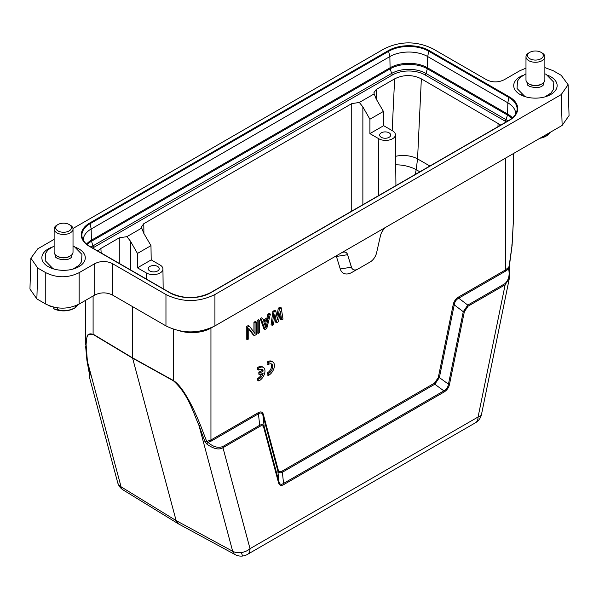 <?xml version="1.0" encoding="UTF-8"?>
<svg xmlns="http://www.w3.org/2000/svg" width="599" height="599" viewBox="0 0 599 599"><rect width="100%" height="100%" fill="white"/><g stroke="black" fill="none" stroke-linecap="round" stroke-linejoin="round"><path stroke-width="0.9" d="M89.251 376.479L89.835 376.472L89.79 375.094M89.835 376.472L86.915 360.328L85.597 345.96M132.566 306.621L132.611 358.165L93.137 334.459C86.091 331.636 86.653 339.611 86.084 344.545L87.379 361.04L90.007 375.386M178.3 523.781L123.244 490.012A12.594 7.24 -58.5 0 1 121.073 486.815L86.975 359.812M93.137 334.459A1.572 0.921 -59 0 1 93.1 334.152L87.342 335.066L85.59 344.897L85.59 300.339M178.772 330.588A26.753 15.447 0 0 0 210.945 328.095L212.72 327.069L210.945 328.095L210.945 439.988L206.707 441.478L200.53 425.372C195.588 413.355 191.321 404.34 187.727 398.335C182.688 389.357 177.925 383.427 173.44 380.537L132.566 357.858L93.1 334.152L93.1 296.003M263.358 414.441C262.557 411.82 260.812 411.258 258.117 412.756A1.572 0.906 -120 0 0 258.431 413.827C260.737 412.352 262.235 412.846 262.924 415.309A1.572 1.116 165 0 1 263.358 414.441L278.243 469.975C278.812 471.817 280.077 472.207 282.039 471.151A1.572 0.906 -120 0 0 282.369 472.244L434.807 384.236L439.366 377.565L448.441 384.184L463.267 311.727L454.244 304.854L439.366 377.565A1.572 0.644 -168.4 0 0 438.281 377.58L453.158 304.869A1.572 0.644 -168.4 0 1 454.244 304.854C454.708 301.724 456.198 299.507 458.714 298.19L505.885 270.958L508.603 268.884L508.993 266.293M505.571 158.091L505.571 269.887L458.4 297.119C455.532 298.983 453.787 301.559 453.158 304.869M356.802 269.587L352.1 272.298A17.498 10.101 -60 0 1 340.247 268.958L351.403 267.206L347.577 254.702L336.421 256.454L340.247 268.958M336.421 256.454A1.385 0.801 120 0 0 335.897 256.058M254.388 335.627L256.417 334.452L256.417 322.12L255.301 321.476L253.946 322.255L255.062 322.898L255.062 333.658L249.424 326.156L248.315 325.512L246.286 326.68L246.286 339.019L247.402 339.663L248.75 338.877L248.75 328.379L254.388 335.627L253.272 334.983L248.75 329.165M253.946 322.255L253.946 332.175M258.454 319.656L257.106 320.435L257.106 332.774L258.214 333.411L259.569 332.632L259.569 320.3L258.454 319.656M270.389 314.048L269.033 314.834L268.135 318.503L263.627 321.101L262.729 318.473L261.613 317.829L260.258 318.616L263.867 328.866L264.983 329.51L266.78 328.469L270.389 314.048L269.273 313.412L267.925 314.19L267.019 317.859L263.261 320.031M276.701 322.741L278.505 321.7L280.302 311.21L281.657 319.881L283.013 319.102L281.208 307.804L280.092 307.16L278.288 308.2L279.404 308.844L277.599 319.859L275.795 310.926L274.686 310.282L272.882 311.323L271.077 324.703L272.193 325.347L273.541 324.568L274.896 314.333L276.701 322.741L275.585 322.097L274.522 317.148M281.657 319.881L280.542 319.237L279.778 314.303M276.925 316.527L278.288 308.2M272.785 361.953L271.669 361.309A7.869 4.545 120 0 0 267.124 362.088L267.124 364.027L268.24 364.671A5.496 3.175 -60 0 1 271.579 364.005A5.496 3.175 -60 0 1 272.298 368.789A5.496 3.175 -60 0 1 268.24 373.544L268.24 375.506A7.869 4.545 120 0 0 273.863 368.647A7.869 4.545 120 0 0 272.785 361.953A7.869 4.545 120 0 0 268.24 362.732L268.24 364.671M268.24 375.506L267.124 374.862L267.124 372.9A5.496 3.175 120 0 0 270.988 368.655A5.496 3.175 120 0 0 270.965 363.78M258.798 380.942A7.869 4.545 120 0 0 264.421 374.09A7.869 4.545 120 0 0 263.343 367.389A7.869 4.545 120 0 0 258.798 368.168L258.798 370.107A5.496 3.175 -60 0 1 262.137 369.441A5.496 3.175 -60 0 1 263.186 371.051L259.951 372.922L259.951 374.862L263.178 372.997A5.496 3.175 -60 0 1 258.798 378.98L258.798 380.942L257.69 380.298L257.69 378.336A5.496 3.175 120 0 0 261.628 373.896M263.343 367.389L262.227 366.745A7.869 4.545 120 0 0 257.69 367.524L257.69 369.463L258.798 370.107M259.951 374.862L258.835 374.218L258.835 372.279L262.07 370.407A5.496 3.175 120 0 0 261.523 369.216M345.952 252.456A9.442 5.451 -60 0 1 347.577 254.702L351.493 267.259A9.442 5.451 120 0 0 353.163 269.528A9.442 5.451 120 0 0 357.888 269.063L370.204 261.95A9.442 5.451 120 0 0 376.606 252.763L380.425 235.841A9.442 5.451 -60 0 1 386.819 226.654L341.273 252.95A9.442 5.451 -60 0 1 345.997 252.486A9.442 5.451 -60 0 1 347.667 254.755M544.873 67.605L553.229 70.719L561.211 75.324L568.114 84.721L569.05 115.562L562.139 125.438L386.819 226.654M568.114 84.721L561.211 94.597L214.921 294.521C198.598 302.51 182.276 302.51 165.96 294.521L112.537 263.68C106.6 260.775 100.669 260.775 94.732 263.68L79.15 272.672C68.024 278.123 56.898 278.123 45.771 272.672L37.789 268.067L30.886 258.199L37.789 248.802L54.127 239.368M341.273 252.95L214.921 325.901C198.598 333.89 182.276 333.89 165.96 325.901L112.537 295.06C106.6 292.155 100.669 292.155 94.732 295.06L79.15 304.052C68.024 309.503 56.898 309.503 45.771 304.052L36.861 298.908L29.95 289.04L30.886 258.199M72.973 228.489L384.079 48.871C400.402 40.882 416.724 40.882 433.04 48.871L486.463 79.712C492.4 82.617 498.331 82.617 504.268 79.712L519.85 70.719L525.982 68.151M90.307 374.472L89.258 376.509L117.666 482.539A12.594 8.903 165 0 0 121.073 486.815L176.128 520.583L132.611 358.165L173.478 380.844C188.191 394.067 192.9 411.723 198.973 425.47L200.53 425.372M205.023 441.785L206.707 441.478L208.108 442.369C212.87 446.794 217.714 448.217 222.656 446.637A1.572 0.906 60 0 1 222.963 447.708C218.852 450.171 213.401 448.906 206.625 443.904L205.023 441.785L198.973 425.47L232.674 551.245L176.128 520.583L178.524 523.915M235.115 554.599A12.594 12.594 0 0 0 247.409 554.434L247.409 554.434A12.594 7.27 -120 0 0 250.015 548.669A12.594 8.903 165 0 1 241.442 552.54A12.594 8.903 165 0 1 232.674 551.245A12.594 7.3 118.5 0 0 235.115 554.599L178.569 523.938M206.625 443.904L208.108 442.369L211.26 441.059L258.431 413.827L259.681 425.26L222.656 446.637M278.243 469.975A1.572 1.116 -15 0 0 277.809 470.836L262.924 415.309L264.174 426.675C263.515 424.676 262.018 424.204 259.681 425.26A1.572 0.906 -120 0 1 259.996 426.331C261.988 425.275 263.231 425.679 263.74 427.536A1.572 1.116 -15 0 0 264.174 426.675L278.999 482.008A1.572 1.116 165 0 1 278.565 482.869C279.516 485.542 281.29 486.096 283.889 484.509A1.572 0.906 -120 0 0 283.559 483.415C281.231 484.928 279.711 484.456 278.999 482.008L277.809 470.836C278.483 472.843 280.003 473.315 282.369 472.244L283.559 483.415L443.881 390.855A1.572 0.906 60 0 1 444.203 391.948C447.146 390.024 448.921 387.433 449.527 384.169A1.572 0.644 -168.4 0 1 448.441 384.184C447.955 387.321 446.435 389.545 443.881 390.855L434.807 384.236A1.572 0.906 -120 0 1 434.477 383.135L282.039 471.151M464.352 311.712L468.096 306.179A1.572 0.906 -120 0 0 467.789 305.108L463.267 311.727A1.572 0.644 -168.4 0 0 464.352 311.712L449.527 384.169M468.096 306.179L505.129 284.802L509.39 278.101M509.165 269.236L508.603 268.884C509.936 275.285 508.678 280.235 504.815 283.731L467.789 305.108L458.714 298.19A1.572 0.906 -120 0 1 458.4 297.119M513.41 220.2L512.025 245.53L511.621 244.961L512.025 245.53L509.023 266.937L505.571 269.887A1.572 0.906 60 0 0 505.885 270.958M353.118 269.505A9.442 5.451 -60 0 1 353.073 269.475A9.442 5.451 -60 0 1 351.403 267.206L351.493 267.259M259.996 426.331L222.963 447.708L250.023 548.669L478.077 417.001A12.594 7.27 60 0 1 475.464 422.767A12.594 12.594 0 0 0 481.506 414.388A12.594 5.136 -168.4 0 1 478.077 417.001L505.129 284.802A1.572 0.906 60 0 0 504.815 283.731M97.652 250.929L100.872 248.465L119.283 237.833L126.883 236.657L141.731 228.092L141.454 226.954L143.767 223.704L351.74 103.627L359.34 102.451L374.188 93.886L373.911 92.748L376.224 89.491L394.629 78.866C403.539 74.501 412.441 74.493 421.352 78.851L500.779 125.071M515.657 114.147A26.753 15.447 0 0 0 515.664 113.982A26.753 15.447 0 0 0 507.832 102.818L427.701 56.561A26.753 15.447 0 0 0 389.867 56.561L91.168 229.005A26.753 15.447 0 0 0 83.336 240.177A26.753 15.447 0 0 0 83.343 240.341M76.395 247.672A21.721 12.542 180 0 1 85.29 257.87A21.721 12.542 180 0 1 78.926 266.66A21.721 12.542 180 0 1 55.325 269.393A21.721 12.542 180 0 1 41.855 257.87A21.721 12.542 180 0 1 48.212 248.929A21.721 12.542 180 0 1 50.75 247.672M548.25 75.481A21.721 12.542 180 0 1 557.145 85.679A21.721 12.542 180 0 1 550.788 94.47A21.721 12.542 180 0 1 527.18 97.203A21.721 12.542 180 0 1 513.71 85.679A21.721 12.542 180 0 1 520.074 76.732A21.721 12.542 180 0 1 522.605 75.481M77.833 267.251A21.519 12.422 0 0 0 77.129 266.907M50.017 266.907A21.519 12.422 0 0 0 49.313 267.251M71.753 254.86L71.753 256.035A8.184 4.725 180 0 1 71.498 257.211C68.885 260.011 64.235 260.46 57.541 258.573L55.647 257.211A8.184 4.725 180 0 1 55.385 256.035L55.385 254.86M56.898 255.99L57.789 256.507A8.184 4.725 0 0 0 68.863 256.769A8.184 4.725 0 0 0 69.357 256.507L70.248 255.99A9.442 5.451 180 0 1 69.679 256.297A9.442 5.451 180 0 1 56.898 255.99A9.442 5.451 180 0 1 54.127 252.142L54.127 229.005A9.442 5.451 0 0 0 59.6 233.954A9.442 5.451 0 0 0 69.679 233.168A9.442 5.451 0 0 0 73.018 229.005A9.442 5.451 0 0 0 70.248 225.149L69.14 224.513A7.869 4.545 0 0 0 58.485 224.258A7.869 4.545 0 0 0 58.006 224.513A7.869 4.545 0 0 0 57.781 230.802A7.869 4.545 0 0 0 68.66 231.184A7.869 4.545 0 0 0 69.14 224.513M73.018 229.005L73.018 252.142A9.442 5.451 180 0 1 70.248 255.99M58.006 224.513L56.898 225.149A9.442 5.451 0 0 0 54.127 229.005M549.687 95.061A21.519 12.422 0 0 0 548.984 94.717M521.871 94.717A21.519 12.422 0 0 0 521.167 95.061M543.615 82.669L543.615 83.845A8.184 4.725 180 0 1 543.353 85.021C540.747 87.821 536.09 88.27 529.396 86.383L527.502 85.021A8.184 4.725 180 0 1 527.247 83.845L527.247 82.669M528.752 83.8L529.643 84.317A8.184 4.725 0 0 0 540.725 84.579A8.184 4.725 0 0 0 541.211 84.317L542.102 83.8A9.442 5.451 180 0 1 541.533 84.107A9.442 5.451 180 0 1 528.752 83.8A9.442 5.451 180 0 1 525.982 79.944L525.982 56.815A9.442 5.451 0 0 0 531.463 61.764A9.442 5.451 0 0 0 541.533 60.971A9.442 5.451 0 0 0 544.873 56.815A9.442 5.451 0 0 0 542.102 52.959L540.994 52.315A7.869 4.545 0 0 0 530.34 52.068A7.869 4.545 0 0 0 529.86 52.315A7.869 4.545 0 0 0 529.643 58.612A7.869 4.545 0 0 0 540.515 58.994A7.869 4.545 0 0 0 540.994 52.315M544.873 56.815L544.873 79.944A9.442 5.451 180 0 1 542.102 83.8M529.86 52.315L528.752 52.959A9.442 5.451 0 0 0 525.982 56.815M395.722 164.845A18.883 7.615 -168.8 0 1 416.185 169.697L417.555 158.907A18.883 10.071 2.7 0 0 395.632 156.324M374.188 93.886L376.269 99.157L383.435 111.421L383.652 125.685L369.905 133.622L378.808 138.758A9.719 5.608 0 0 0 389.425 139.971A9.719 5.608 0 0 0 395.4 134.76A9.719 5.608 0 0 0 392.555 130.822L383.652 125.685M359.34 102.451L362.867 106.899L369.905 119.231L383.435 111.421M369.905 119.231L369.905 133.622M381.293 137.321A5.511 3.182 180 0 1 379.684 135.097A5.511 3.182 180 0 1 383.068 132.139A5.511 3.182 180 0 1 389.088 132.828A5.511 3.182 180 0 1 390.698 135.097A5.511 3.182 180 0 1 387.283 138.017A5.511 3.182 180 0 1 381.293 137.321M137.448 267.828L146.351 272.964A9.719 5.608 0 0 0 156.968 274.177A9.719 5.608 0 0 0 162.943 268.966A9.719 5.608 0 0 0 160.098 265.035L151.195 259.891L137.448 267.828L137.448 253.444L130.41 241.105L126.883 236.657M137.448 253.444L150.978 245.635L143.812 233.37L141.731 228.092M150.978 245.635L151.195 259.891M149.817 270.965A5.511 3.182 180 0 1 148.208 268.734A5.511 3.182 180 0 1 151.592 265.784A5.511 3.182 180 0 1 157.612 266.465A5.511 3.182 180 0 1 159.222 268.734A5.511 3.182 180 0 1 155.807 271.661A5.511 3.182 180 0 1 149.817 270.965M49.515 305.834L49.942 305.992M57.347 307.721L57.347 309.496L53.962 308.867A14.953 8.633 180 0 0 73.243 308.837A14.953 8.633 180 0 0 74.141 308.358L75.826 307.384M53.199 306.958L53.199 308.433M51.192 306.411L49.942 306.216M78.566 304.382L75.377 307.609A18.097 10.453 180 0 1 75.279 307.654A18.097 10.453 180 0 1 75.182 307.699C69.297 310.836 63.434 311.45 57.594 309.548A18.097 10.453 180 0 1 57.347 309.496M57.594 309.548L57.594 307.751M75.182 305.917L75.182 307.699M75.377 307.609L75.377 305.842M550.414 132.207L547.231 135.411A18.097 10.453 180 0 1 547.134 135.464A18.097 10.453 180 0 1 547.037 135.509L540.335 138.025M547.688 135.194L546.003 136.168A14.953 8.633 180 0 1 545.097 136.647A14.953 8.633 180 0 1 539.841 138.309M547.037 134.154L547.037 135.509M547.231 135.411L547.231 134.041M256.417 322.12L255.062 322.898M249.424 326.156L247.402 327.324L246.286 326.68M247.402 327.324L247.402 339.663M257.106 320.435L258.214 321.079L258.214 333.411M259.569 320.3L258.214 321.079M262.729 318.473L261.374 319.26L260.258 318.616M261.374 319.26L264.983 329.51M268.135 318.503L267.019 317.859M269.033 314.834L267.925 314.19M267.91 319.679L265.881 327.938L263.852 322.022L267.91 319.679M265.14 325.781L266.428 320.54M281.208 307.804L279.404 308.844M275.795 310.926L273.998 311.967L272.882 311.323M273.998 311.967L272.193 325.347M267.124 362.088L268.24 362.732M267.124 372.9L268.24 373.544M258.835 372.279L259.951 372.922M262.07 370.407L263.186 371.051M257.69 367.524L258.798 368.168M257.69 378.336L258.798 378.98M173.44 329.18L173.44 380.537A1.572 0.891 119 0 0 173.478 380.844M258.117 412.756L210.945 439.988A1.572 0.906 60 0 0 211.26 441.059M434.477 383.135L438.281 377.58M562.139 125.438L561.211 94.597M214.921 294.521L214.921 325.901M37.789 268.067L36.861 298.908M242.962 555.984A12.594 1.43 -98.4 0 1 241.442 552.54M278.565 482.869L263.74 427.536M283.889 484.509L444.203 391.948M92.703 248.068A22.859 13.193 -0 0 1 93.931 247.305L392.622 74.853A22.859 13.193 -0 0 1 424.946 74.853L505.069 121.118A22.859 13.193 0 0 1 506.297 121.882M507.967 120.916A24.319 14.039 0 0 0 506.103 119.71L425.979 73.452L427.327 68.773L507.458 115.03L506.103 119.71A1.572 0.906 -60 0 1 505.069 121.118M424.946 74.853A1.572 0.906 120 0 0 425.979 73.452A24.319 14.039 -0 0 0 391.589 73.452A1.572 0.906 -120 0 0 392.622 74.853M512.459 117.883A26.453 15.274 -0 0 0 507.615 114.042L427.491 67.784L427.701 56.561L428.734 51.215L508.858 97.472L507.832 102.818L507.615 114.042A3.145 1.819 -60 0 1 507.458 115.03A26.229 15.14 180 0 1 511.846 118.392M427.327 68.773A3.145 1.819 120 0 0 427.491 67.784A26.453 15.274 0 0 0 390.076 67.784A3.145 1.819 -120 0 0 390.234 68.773A26.229 15.14 180 0 1 427.327 68.773M388.407 50.578L389.867 56.561L390.076 67.784L91.385 240.229L91.168 229.005L90.142 223.667L388.833 51.215A28.213 16.285 180 0 1 428.734 51.215L429.161 50.578A28.819 16.637 180 0 0 388.407 50.578L89.708 223.023A28.819 16.637 180 0 0 89.708 246.556L169.839 292.814A28.819 16.637 180 0 0 210.593 292.814L509.292 120.369A28.819 16.637 180 0 0 509.292 96.836L508.858 97.472A28.213 16.285 180 0 1 516.675 111.871A28.213 16.285 180 0 1 509.18 120.317M390.234 68.773L391.589 73.452L92.897 245.904L91.542 241.217L390.234 68.773M93.931 247.305A1.572 0.906 60 0 1 92.897 245.904A24.319 14.039 -0 0 0 91.033 247.11M87.155 244.579A26.229 15.14 180 0 1 91.542 241.217A3.145 1.819 60 0 1 91.385 240.229A26.453 15.274 0 0 0 86.541 244.078M89.82 246.511A28.213 16.285 180 0 1 82.325 238.058L82.325 238.058A28.213 16.285 180 0 1 90.142 223.667L89.708 223.023M508.858 120.504L509.292 120.369M210.593 292.814L210.167 292.956M170.266 292.956L169.839 292.814M89.708 246.556L90.142 246.698M509.292 96.836L429.161 50.578M45.771 304.052L45.771 272.672M79.15 272.672L79.15 304.052M94.732 295.06L94.732 263.68M112.537 263.68L112.537 295.06M165.96 325.901L165.96 294.521M376.224 89.491L376.367 99.329M392.173 130.604L394.629 78.866M415.249 174.451L416.185 169.697L419.832 171.801M429.865 166.013L417.555 158.907L421.352 78.851M497.934 126.711L498.151 123.192M378.808 138.758L378.381 195.738M362.867 106.899L362.867 204.693M351.74 211.118L351.74 103.627M100.872 248.465L101.171 252.958M119.283 263.418L119.283 237.833M130.41 241.105L130.41 269.842M146.351 272.964L146.306 279.022M143.767 223.704L143.917 233.535M509.397 278.101L509.262 266.697L512.1 245.395L513.41 220.724M513.41 220.829L513.41 153.569M481.506 414.388L509.39 278.123M475.464 422.767L247.409 554.434M516.675 111.871C515.657 115.083 513.088 117.906 508.978 120.339L210.279 292.784C196.906 299.118 183.526 299.118 170.153 292.784L90.022 246.526C85.912 244.093 83.343 241.27 82.325 238.058M73.026 269.078L79.105 265.237L81.546 261.726L81.958 254.395L74.209 246.488L73.018 245.987M54.127 245.987L48.04 249.835L45.591 253.347L45.187 260.677L52.937 268.584L54.12 269.078M544.88 96.888L550.96 93.047L553.409 89.536L553.813 82.205L546.063 74.298L544.873 73.789M525.982 73.789L519.895 77.638L517.454 81.157L517.042 88.48L524.791 96.387L525.974 96.888M395.4 134.76L395.939 185.593M162.943 268.966L163.153 288.748M117.666 482.539A12.594 12.594 0 0 0 123.244 490.012"/></g></svg>
